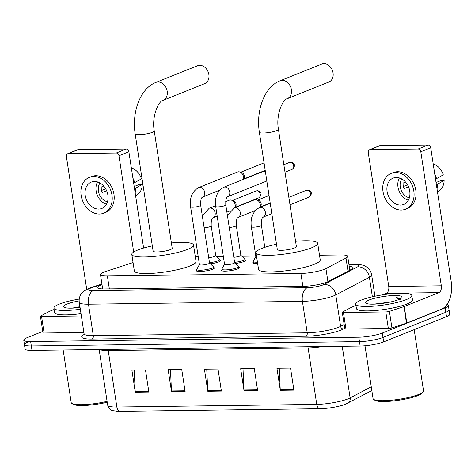 <?xml version="1.0" encoding="UTF-8"?>
<svg xmlns="http://www.w3.org/2000/svg" width="475" height="475" viewBox="0 0 475 475"><rect width="100%" height="100%" fill="white"/><g stroke="black" fill="none" stroke-linecap="round" stroke-linejoin="round"><path stroke-width="0.71" d="M219.889 260.134A9.078 1.639 171.3 0 1 220.537 260.609A9.078 1.639 171.3 0 1 218.815 261.885A9.078 1.639 171.3 0 1 210.366 263.803M244.999 259.801A9.078 1.639 171.3 0 1 245.646 260.276A9.078 1.639 171.3 0 1 243.924 261.553A9.078 1.639 171.3 0 1 235.475 263.471M238.765 267.164A9.078 1.639 171.3 0 1 239.412 267.645A9.078 1.639 171.3 0 1 237.69 268.921A9.078 1.639 171.3 0 1 227.774 270.993A9.078 1.639 171.3 0 1 221.463 270.388A9.078 1.639 171.3 0 1 221.938 269.741M213.655 267.496A9.078 1.639 171.3 0 1 214.302 267.977A9.078 1.639 171.3 0 1 212.58 269.254A9.078 1.639 171.3 0 1 202.665 271.326A9.078 1.639 171.3 0 1 196.353 270.72A9.078 1.639 171.3 0 1 196.828 270.073M133.065 262.568L105.634 271.498A17.023 3.076 -8.7 0 0 103.704 272.193A17.023 3.076 -8.7 0 0 100.474 274.586A17.023 3.076 -8.7 0 0 107.38 275.987L300.901 273.434A17.023 3.076 -8.7 0 0 325.933 268.589L345.996 258.062A17.023 3.076 -8.7 0 0 347.712 256.358A17.023 3.076 -8.7 0 0 340.807 254.956L319.521 255.235M255.811 256.078L241.87 256.262M223.357 256.506L216.76 256.595M198.247 256.838L195.332 256.874M257.628 263.405A9.078 1.639 171.3 0 1 252.807 262.693A9.078 1.639 171.3 0 1 253.282 262.046M102.036 284.792A17.023 3.076 -8.7 0 0 101.08 285.154A17.023 3.076 -8.7 0 0 97.85 287.553A17.023 3.076 -8.7 0 0 104.755 288.954L303.27 286.33A17.023 3.076 -8.7 0 0 328.302 281.485L351.381 269.384A17.023 3.076 -8.7 0 0 353.091 267.674A17.023 3.076 -8.7 0 0 349.238 266.35M446.945 304.499A17.023 3.076 171.3 0 1 448.388 305.461A17.023 3.076 171.3 0 1 445.158 307.853L382.322 333.046A17.023 3.076 171.3 0 1 358.803 337.208L30.655 341.543A17.023 3.076 171.3 0 1 23.75 340.142A17.023 3.076 171.3 0 1 26.98 337.743L42.744 331.425M448.388 305.461L449.059 309.872A17.023 3.076 171.3 0 1 445.835 312.271L382.998 337.464A17.023 3.076 171.3 0 1 359.474 341.62L31.332 345.954A17.023 3.076 171.3 0 1 24.427 344.553A17.023 3.076 171.3 0 1 27.657 342.16M24.427 344.553L25.098 348.965A17.023 3.076 171.3 0 0 32.003 350.372L360.151 346.032A17.023 3.076 171.3 0 0 383.669 341.875L446.506 316.683A17.023 3.076 171.3 0 0 449.736 314.29L449.059 309.872A17.023 3.076 171.3 0 1 445.835 312.271L382.998 337.464A17.023 3.076 171.3 0 1 359.474 341.62L31.332 345.954A17.023 3.076 171.3 0 1 24.427 344.553L23.75 340.142M293.906 390.141L290.534 368.077L276.937 368.256L280.309 390.319L293.906 390.141M279.264 368.226L280.232 389.536A4.536 2.731 89.2 0 0 280.309 390.319M257.652 390.622L254.273 368.553L240.677 368.737L244.049 390.8L257.652 390.622M243.01 368.701L243.972 390.017A4.536 2.731 89.2 0 0 244.049 390.8M148.871 392.059L145.493 369.989L131.896 370.173L135.274 392.237L148.871 392.059M134.229 370.144L135.197 391.453A4.536 2.731 89.2 0 0 135.274 392.237M185.131 391.578L181.753 369.514L168.156 369.692L171.534 391.756L185.131 391.578M170.489 369.663L171.457 390.978A4.536 2.731 89.2 0 0 171.534 391.756M221.392 391.097L218.013 369.033L204.416 369.212L207.795 391.281L221.392 391.097M206.75 369.182L207.717 390.497A4.536 2.731 89.2 0 0 207.795 391.281M371.848 390.581L345.408 404.272A18.608 3.361 171.3 0 1 319.942 408.72L120.062 411.362A18.608 3.361 171.3 0 1 116.933 411.291C112.415 410.228 110.651 411.92 107.665 405.151A22.693 4.097 -8.7 0 0 116.874 407.022A5.676 3.414 89.2 0 0 120.062 411.362M81.362 315.958L41.574 316.481L44.104 333.034A2.838 0.511 171.3 0 1 42.958 332.797L40.422 316.249A2.838 0.511 -8.7 0 0 41.574 316.481M83.897 332.506L44.104 333.034M67.593 153.769L77.514 149.791A2.838 2.209 68.2 0 1 78.143 149.667L68.222 153.645A2.838 2.209 -111.8 0 0 67.593 153.769A2.838 2.209 -111.8 0 0 66.381 156.429L86.705 289.251M126.19 149.031A2.838 2.209 68.2 0 1 128.879 151.757L118.958 155.735A2.838 2.209 -111.8 0 0 116.268 153.009L126.19 149.031L78.143 149.667M143.61 248.039L128.879 151.757M116.268 153.009L68.222 153.645M118.958 155.735L133.689 252.023M54.097 309.486L49.851 311.19A2.838 0.511 -8.7 0 0 49.596 311.303L40.708 315.964A2.838 0.511 -8.7 0 0 40.422 316.249M94.448 181.48A14.185 11.038 -111.8 0 0 91.283 182.109A14.185 11.038 -111.8 0 0 85.654 197.428A14.185 11.038 -111.8 0 0 98.669 209.065A14.185 11.038 -111.8 0 0 101.84 208.442A14.185 11.038 -111.8 0 0 107.463 193.123A14.185 11.038 -111.8 0 0 94.448 181.48M97.547 181.943A14.185 11.038 -111.8 0 0 106.483 204.226M103.698 186.081L101.252 187.061A11.347 8.829 68.2 0 0 102.095 192.577L106.638 190.76M99.987 183.012A11.347 8.829 -111.8 0 0 99.275 194.186A11.347 8.829 -111.8 0 0 107.51 201.774M103.74 213.18L105.723 212.384A19.291 15.016 -111.8 0 0 113.371 191.55A19.291 15.016 -111.8 0 0 95.671 175.72A19.291 15.016 -111.8 0 0 91.366 176.569L89.383 177.365A19.291 15.016 -111.8 0 0 81.73 198.2A19.291 15.016 -111.8 0 0 99.429 214.029A19.291 15.016 -111.8 0 0 103.74 213.18A19.291 15.016 -111.8 0 0 111.388 192.345A19.291 15.016 -111.8 0 0 93.688 176.516A19.291 15.016 -111.8 0 0 89.383 177.365M105.664 188.818L101.502 190.487M135.173 192.915A18.727 14.571 -111.8 0 0 135.577 188.29L142.28 184.353L139.49 184.389L134.199 186.515M134.532 188.706L135.577 188.29M131.349 167.895A14.755 11.483 -111.8 0 1 141.437 178.838L133.689 183.19M134.734 182.774A18.727 14.571 -111.8 0 0 132.923 178.178M135.702 196.359L138.629 193.622A14.755 11.483 -111.8 0 0 142.28 184.353M107.225 402.254A24.397 4.406 171.3 0 1 73.031 404.249L71.767 403.352A25.531 4.607 171.3 0 1 71.208 402.58L63.157 349.956M107.089 401.369A25.531 4.607 171.3 0 1 71.767 403.352M80.334 309.243A28.369 5.124 171.3 0 1 53.889 308.127A28.369 5.124 171.3 0 1 59.268 304.131A28.369 5.124 171.3 0 1 79.236 299.078M81.011 313.654A28.369 5.124 171.3 0 1 54.566 312.538L53.889 308.127M79.948 306.707L72.141 308.121M80.061 307.468A18.495 3.337 171.3 0 1 64.048 307.188A18.495 3.337 171.3 0 1 67.153 304.03A18.495 3.337 171.3 0 1 79.147 300.907M204.755 83.612A9.648 7.505 -111.8 0 0 208.578 73.198A9.648 7.505 -111.8 0 0 199.732 65.283A9.648 7.505 -111.8 0 0 197.576 65.704L155.907 82.413A9.648 7.505 68.2 0 1 158.062 81.985A9.648 7.505 68.2 0 1 166.909 89.9A9.648 7.505 68.2 0 1 163.085 100.32L204.755 83.612M154.25 130.963A9.648 1.74 -8.7 0 1 152.422 132.317A9.648 1.74 -8.7 0 1 139.092 134.674A9.648 1.74 -8.7 0 1 135.179 133.879L153.128 251.162A9.648 1.74 -8.7 0 0 159.832 251.803A9.648 1.74 -8.7 0 0 170.371 249.601A9.648 1.74 -8.7 0 0 172.199 248.241L154.25 130.963C151.507 116.149 158.798 100.706 163.085 100.32M171.386 242.945A31.208 5.635 171.3 0 1 193.509 244.981A31.208 5.635 171.3 0 1 187.589 249.369A31.208 5.635 171.3 0 1 153.502 256.494A31.208 5.635 171.3 0 1 131.812 254.422A31.208 5.635 171.3 0 1 137.732 250.028A31.208 5.635 171.3 0 1 152.315 245.866M193.509 244.981L196.044 261.529A31.208 5.635 171.3 0 1 190.125 265.923A31.208 5.635 171.3 0 1 156.037 273.048A31.208 5.635 171.3 0 1 134.348 270.97L131.812 254.422M328.943 81.973A9.648 7.505 -111.8 0 0 332.767 71.553A9.648 7.505 -111.8 0 0 323.92 63.638A9.648 7.505 -111.8 0 0 321.765 64.066L280.096 80.774A9.648 7.505 68.2 0 1 282.251 80.346A9.648 7.505 68.2 0 1 291.098 88.261A9.648 7.505 68.2 0 1 287.274 98.675L328.943 81.973M278.439 129.319A9.648 1.74 -8.7 0 1 276.61 130.678A9.648 1.74 -8.7 0 1 263.281 133.03A9.648 1.74 -8.7 0 1 259.368 132.24L277.317 249.518A9.648 1.74 -8.7 0 0 284.02 250.159A9.648 1.74 -8.7 0 0 294.553 247.956A9.648 1.74 -8.7 0 0 296.388 246.602L278.439 129.319C275.696 114.511 282.987 99.067 287.274 98.675M295.575 241.306A31.208 5.635 171.3 0 1 317.698 243.337A31.208 5.635 171.3 0 1 311.778 247.73A31.208 5.635 171.3 0 1 277.691 254.855A31.208 5.635 171.3 0 1 256.001 252.777A31.208 5.635 171.3 0 1 261.921 248.389A31.208 5.635 171.3 0 1 276.503 244.221M317.698 243.337L320.233 259.89A31.208 5.635 171.3 0 1 314.313 264.278A31.208 5.635 171.3 0 1 280.226 271.403A31.208 5.635 171.3 0 1 258.537 269.331L256.001 252.777M200.688 205.248L209.534 263.061A5.106 0.92 171.3 0 1 208.567 263.779A5.106 0.92 171.3 0 1 202.985 264.943A5.106 0.92 171.3 0 1 199.441 264.605L190.594 206.791A5.106 0.92 171.3 0 0 192.927 207.207A5.106 0.92 171.3 0 0 199.72 205.966A5.106 0.92 171.3 0 0 200.688 205.248C200.42 196.246 202.867 197.547 202.487 197.066L219.723 190.154M209.523 262.996L213.459 266.76A8.508 1.538 171.3 0 1 213.572 266.956A8.508 1.538 171.3 0 1 211.957 268.155A8.508 1.538 171.3 0 1 202.665 270.097A8.508 1.538 171.3 0 1 196.745 269.533A8.508 1.538 171.3 0 1 196.798 269.313L199.429 264.539M202.481 197.066A5.106 3.972 68.2 0 0 204.529 191.704A5.106 3.972 68.2 0 0 200.064 187.376A5.106 3.972 68.2 0 0 199.803 187.37A5.106 3.972 68.2 0 0 198.663 187.595L237.494 172.027A5.106 3.972 68.2 0 1 238.634 171.802A5.106 3.972 68.2 0 1 239.667 171.944A5.106 3.972 68.2 0 1 243.473 176.712A5.106 3.972 68.2 0 1 243.212 179.473M239.667 171.944L241.579 172.49A3.687 2.868 68.2 0 1 244.322 175.934A3.687 2.868 68.2 0 1 243.93 178.351L243.289 179.437M225.797 204.915L234.644 262.728A5.106 0.92 171.3 0 1 233.676 263.447A5.106 0.92 171.3 0 1 228.095 264.611A5.106 0.92 171.3 0 1 224.55 264.272L215.703 206.459A5.106 0.92 171.3 0 0 218.037 206.874A5.106 0.92 171.3 0 0 224.829 205.633A5.106 0.92 171.3 0 0 225.797 204.915C225.53 195.914 227.976 197.214 227.596 196.733L266.404 181.177A5.106 3.972 68.2 0 0 266.825 180.969M234.632 262.663L238.569 266.428A8.508 1.538 171.3 0 1 238.682 266.623A8.508 1.538 171.3 0 1 237.067 267.823A8.508 1.538 171.3 0 1 227.774 269.764A8.508 1.538 171.3 0 1 221.855 269.2A8.508 1.538 171.3 0 1 221.908 268.981L224.538 264.207M227.572 196.739L227.596 196.733A5.106 3.972 68.2 0 0 229.639 191.372A5.106 3.972 68.2 0 0 225.174 187.043A5.106 3.972 68.2 0 0 224.912 187.037A5.106 3.972 68.2 0 0 223.773 187.263L262.604 171.695A5.106 3.972 68.2 0 1 263.744 171.469A5.106 3.972 68.2 0 1 264.777 171.612A5.106 3.972 68.2 0 1 265.436 171.861M202.303 215.816L209.184 208.252A5.106 3.972 68.2 0 1 210.579 208.032A5.106 3.972 68.2 0 1 215.163 212.937A5.106 3.972 68.2 0 1 213.002 217.728C213.388 218.209 210.936 216.903 211.203 225.904L215.763 255.692A5.106 0.92 171.3 0 1 214.795 256.411A5.106 0.92 171.3 0 1 208.703 257.622M225.702 201.632L229.223 200.218A5.106 3.972 68.2 0 1 231.402 200.135A5.106 3.972 68.2 0 1 235.202 204.903A5.106 3.972 68.2 0 1 234.941 207.658M215.757 255.633L219.693 259.397A8.508 1.538 171.3 0 1 219.806 259.593A8.508 1.538 171.3 0 1 218.191 260.787A8.508 1.538 171.3 0 1 209.475 262.675M231.402 200.135L233.308 200.682A3.687 2.868 68.2 0 1 236.057 204.125A3.687 2.868 68.2 0 1 235.659 206.542L235.024 207.628M227.412 215.49L234.294 207.919A5.106 3.972 68.2 0 1 235.689 207.7A5.106 3.972 68.2 0 1 240.273 212.604A5.106 3.972 68.2 0 1 238.112 217.396C238.498 217.877 236.045 216.57 236.312 225.572L240.873 255.36A5.106 0.92 171.3 0 1 239.905 256.078A5.106 0.92 171.3 0 1 233.813 257.29M234.294 207.919L254.333 199.886A5.106 3.972 68.2 0 1 256.512 199.803A5.106 3.972 68.2 0 1 260.312 204.571A5.106 3.972 68.2 0 1 260.051 207.326M240.861 255.301L244.803 259.065A8.508 1.538 171.3 0 1 244.916 259.261A8.508 1.538 171.3 0 1 243.301 260.46A8.508 1.538 171.3 0 1 234.585 262.342M256.512 199.803L258.418 200.349A3.687 2.868 68.2 0 1 261.167 203.793A3.687 2.868 68.2 0 1 260.769 206.209L260.134 207.296M256.637 256.928A5.106 0.92 171.3 0 1 255.888 256.577L251.328 226.789A5.106 0.92 171.3 0 0 253.662 227.198A5.106 0.92 171.3 0 0 260.454 225.958A5.106 0.92 171.3 0 0 261.422 225.239C261.155 216.238 263.607 217.544 263.227 217.057L271.825 213.613M257.444 262.182A8.508 1.538 171.3 0 1 253.199 261.505A8.508 1.538 171.3 0 1 253.246 261.28L255.877 256.512M385.813 311.933A2.838 0.511 -8.7 0 0 389.411 311.357L403.964 306.618A2.838 0.511 -8.7 0 0 404.284 306.5L406.814 323.053A2.838 0.511 171.3 0 1 406.493 323.166L391.94 327.904A2.838 0.511 171.3 0 1 388.342 328.48L385.813 311.933L343.431 312.491L345.966 329.038A2.838 0.511 171.3 0 1 344.814 328.807L342.279 312.259A2.838 0.511 -8.7 0 0 343.431 312.491M388.342 328.48L345.966 329.038M406.814 323.053L441.4 309.189A22.693 13.65 89.2 0 0 451.25 281.817L430.736 147.767L420.814 151.745L441.328 285.796A5.676 3.414 -90.8 0 1 438.864 292.636L404.284 306.5M369.449 149.779L379.371 145.801A2.838 2.209 68.2 0 1 380.006 145.677L370.084 149.655A2.838 2.209 -111.8 0 0 369.449 149.779A2.838 2.209 -111.8 0 0 368.238 152.439L388.752 286.49A5.676 3.414 -90.8 0 1 386.288 293.336L382.47 294.868M420.814 151.745A2.838 2.209 -111.8 0 0 418.125 149.019L428.046 145.041L380.006 145.677M428.046 145.041A2.838 2.209 68.2 0 1 430.736 147.767M418.125 149.019L370.084 149.655M355.953 305.496L351.708 307.2A2.838 0.511 -8.7 0 0 351.452 307.313L342.57 311.974A2.838 0.511 -8.7 0 0 342.279 312.259M396.31 177.49A14.185 11.038 -111.8 0 0 393.14 178.119A14.185 11.038 -111.8 0 0 387.517 193.432A14.185 11.038 -111.8 0 0 400.526 205.075A14.185 11.038 -111.8 0 0 403.697 204.452A14.185 11.038 -111.8 0 0 409.325 189.133A14.185 11.038 -111.8 0 0 396.31 177.49M399.41 177.953A14.185 11.038 -111.8 0 0 408.346 200.236M405.555 182.091L403.109 183.071A11.347 8.829 68.2 0 0 403.952 188.587L408.494 186.77M401.844 179.022A11.347 8.829 -111.8 0 0 401.137 190.196A11.347 8.829 -111.8 0 0 409.367 197.784M405.597 209.19L407.58 208.394A19.291 15.016 -111.8 0 0 415.233 187.56A19.291 15.016 -111.8 0 0 397.533 171.73A19.291 15.016 -111.8 0 0 393.223 172.579L391.24 173.375A19.291 15.016 -111.8 0 0 383.586 194.21A19.291 15.016 -111.8 0 0 401.286 210.039A19.291 15.016 -111.8 0 0 405.597 209.19A19.291 15.016 -111.8 0 0 413.25 188.355A19.291 15.016 -111.8 0 0 395.55 172.526A19.291 15.016 -111.8 0 0 391.24 173.375M407.52 184.828L403.364 186.497M437.036 188.925A18.727 14.571 -111.8 0 0 437.439 184.3L444.137 180.363L441.352 180.399L436.056 182.525M436.394 184.716L437.439 184.3M433.206 163.905A14.755 11.483 -111.8 0 1 443.294 174.848L435.545 179.2M436.59 178.784A18.727 14.571 -111.8 0 0 434.779 174.188M437.564 192.369L440.491 189.632A14.755 11.483 -111.8 0 0 444.137 180.363M414.182 329.644L423.546 390.866A25.531 4.607 171.3 0 1 423.249 391.768L422.311 393.003A24.397 4.406 171.3 0 1 417.97 395.574A24.397 4.406 171.3 0 1 393.472 400.93A24.397 4.406 171.3 0 1 374.894 400.259L373.629 399.362A25.531 4.607 171.3 0 1 373.071 398.59L364.99 345.77M423.249 391.768A25.531 4.607 171.3 0 1 418.707 394.458A25.531 4.607 171.3 0 1 393.068 400.063A25.531 4.607 171.3 0 1 373.629 399.362M406.452 299.541A28.369 5.124 171.3 0 1 375.464 306.019A28.369 5.124 171.3 0 1 355.745 304.137A28.369 5.124 171.3 0 1 361.131 300.141A28.369 5.124 171.3 0 1 392.118 293.669A28.369 5.124 171.3 0 1 411.831 295.551A28.369 5.124 171.3 0 1 406.452 299.541M411.831 295.551L412.508 299.962A28.369 5.124 171.3 0 1 407.128 303.958A28.369 5.124 171.3 0 1 376.141 310.436A28.369 5.124 171.3 0 1 356.422 308.548L355.745 304.137M389.53 302.201L374.003 304.131M369.016 300.04A18.495 3.337 171.3 0 1 390.806 295.688A18.495 3.337 171.3 0 1 401.856 297.7A18.495 3.337 171.3 0 1 398.567 299.648A18.495 3.337 171.3 0 1 379.994 303.709A18.495 3.337 171.3 0 1 365.91 303.198A18.495 3.337 171.3 0 1 369.016 300.04M400.567 299.292C400.752 298.413 399.315 297.884 396.257 297.7L398.858 299.529M400.128 298.947L396.257 297.7M109.351 288.895L107.38 275.987M348.003 271.154L345.996 258.062M327.934 281.669L325.933 268.589M302.872 286.336L300.901 273.434M101.971 284.353L92.245 287.523A11.347 2.048 -8.7 0 0 90.957 287.981A11.347 2.048 -8.7 0 0 93.409 290.516L307.337 287.69A11.347 2.048 -8.7 0 0 323.018 284.917A11.347 2.048 -8.7 0 0 324.027 284.46L357.639 266.831A11.347 2.048 -8.7 0 0 354.178 264.759L349.006 264.824M374.935 296.24L371.682 275.007A22.693 4.097 171.3 0 1 369.402 277.287L335.795 294.91A22.693 4.097 171.3 0 1 333.771 295.83A22.693 4.097 171.3 0 1 302.415 301.37L88.481 304.202A22.693 4.097 171.3 0 1 79.278 302.332L84.087 333.771A22.693 4.097 -8.7 0 0 93.296 335.641L307.224 332.815A22.693 4.097 -8.7 0 0 338.58 327.275A22.693 4.097 -8.7 0 0 340.605 326.355L344.155 324.496M344.743 328.344L343.544 328.967A25.531 4.607 171.3 0 1 305.995 336.235L92.061 339.067A2.838 1.704 89.2 0 0 93.296 335.641L88.481 304.202A11.347 6.828 -90.8 0 1 93.409 290.516M343.544 328.967A2.838 2.47 62.3 0 1 340.605 326.355L335.795 294.91A11.347 9.88 -117.7 0 0 324.027 284.46M92.061 339.067A25.531 4.607 171.3 0 1 84.063 334.513M30.655 341.543L32.003 350.372M358.803 337.208L360.151 346.032M382.322 333.046L383.669 341.875M445.158 307.853L446.506 316.683M307.337 287.69A11.347 6.828 -90.8 0 0 302.415 301.37L307.224 332.815A2.838 1.704 89.2 0 1 305.995 336.235M357.639 266.831A11.347 9.88 -117.7 0 1 369.402 277.287L372.388 296.798M354.178 264.759A11.347 6.828 -90.8 0 1 355.716 264.444L348.959 264.533M92.245 287.523A11.347 7.511 -108 0 0 90.422 287.761L101.917 284.02M307.848 346.726A5.676 3.414 -90.8 0 1 308.109 347.89L108.229 350.532A22.693 4.097 171.3 0 1 99.72 349.475M322.638 346.53A22.693 4.097 171.3 0 1 308.109 347.89L316.754 404.379A22.693 4.097 -8.7 0 0 350.134 397.919L371.272 386.828M347.73 403.233A5.676 4.94 -117.7 0 0 350.134 397.919L342.226 346.269M319.942 408.72A5.676 3.414 -90.8 0 1 316.754 404.379L116.874 407.022L108.229 350.532A5.676 3.414 -90.8 0 0 107.968 349.368M221.273 390.319L207.717 390.497M185.013 390.794L171.457 390.978M148.752 391.275L135.197 391.453M257.527 389.838L243.972 390.017M293.788 389.358L280.232 389.536M292.131 169.332C297.552 164.588 292.137 162.023 290.712 162.218L289.388 162.486A3.687 2.868 68.2 0 1 290.213 162.325A3.687 2.868 68.2 0 1 293.598 165.348A3.687 2.868 68.2 0 1 292.131 169.332L285 172.193M290.712 162.218A3.687 2.221 89.2 0 0 290.213 162.325M258.756 197.855C264.171 193.111 258.762 190.546 257.337 190.742L256.013 191.009A3.687 2.868 68.2 0 1 256.838 190.843A3.687 2.868 68.2 0 1 260.223 193.871A3.687 2.868 68.2 0 1 258.756 197.855L235.226 207.29M257.337 190.742A3.687 2.221 89.2 0 0 256.838 190.843M211.203 225.904A5.106 0.92 171.3 0 1 210.235 226.623A5.106 0.92 171.3 0 1 204.143 227.828M236.312 225.572A5.106 0.92 171.3 0 1 235.345 226.29A5.106 0.92 171.3 0 1 229.253 227.501M308.976 197.19C314.391 192.446 308.982 189.881 307.557 190.077L306.233 190.344A3.687 2.868 68.2 0 1 307.058 190.178A3.687 2.868 68.2 0 1 310.442 193.206A3.687 2.868 68.2 0 1 308.976 197.19L289.988 204.802M307.557 190.077A3.687 2.221 89.2 0 0 307.058 190.178M251.328 226.789C250.194 217.817 252.884 211.417 259.403 207.587A5.106 3.972 68.2 0 1 260.799 207.373A5.106 3.972 68.2 0 1 265.382 212.277A5.106 3.972 68.2 0 1 263.221 217.063M441.328 285.796L388.752 286.49M438.864 292.636L386.288 293.336M406.493 323.166L403.964 306.618M389.411 311.357L391.94 327.904M102.671 288.931L100.474 274.586M349.826 270.198L347.712 256.358M90.422 287.761L84.413 290.623L81.183 293.918C79.491 296.477 78.856 299.28 79.278 302.332M83.832 335.029L84.087 333.771M371.682 275.007C371.171 271.973 369.728 269.485 367.341 267.55L366.017 266.623C364.034 265.157 360.596 264.433 355.716 264.444M107.665 405.151L99.15 349.481M135.179 133.879C131.765 112.45 139.905 88.635 155.907 82.413M259.368 132.24C255.948 110.812 264.088 86.996 280.096 80.774M198.663 187.595C192.143 191.419 189.454 197.82 190.594 206.791M196.745 269.533L197 271.201M265.21 170.388L243.491 179.099M213.572 266.956L213.827 268.624M264.064 162.901L240.748 172.253M223.773 187.263C217.253 191.087 214.563 197.487 215.703 206.459M221.855 269.2L222.11 270.869M238.682 266.623L238.937 268.292M265.424 171.796L264.777 171.612M289.388 162.486L283.854 164.706M212.984 217.734L217.17 216.054M226.902 212.153L230.238 210.817M209.184 208.252L215.597 205.681M219.806 259.593L220.062 261.262M256.013 191.009L232.477 200.444M238.094 217.402L255.348 210.484M270.198 203.003L260.336 206.958M244.916 259.261L245.171 260.929M269.052 195.516L257.587 200.112M253.199 261.505L253.454 263.168M264.807 247.333L261.422 225.239M259.403 207.587L270.233 203.247M306.233 190.344L288.842 197.315"/></g></svg>
